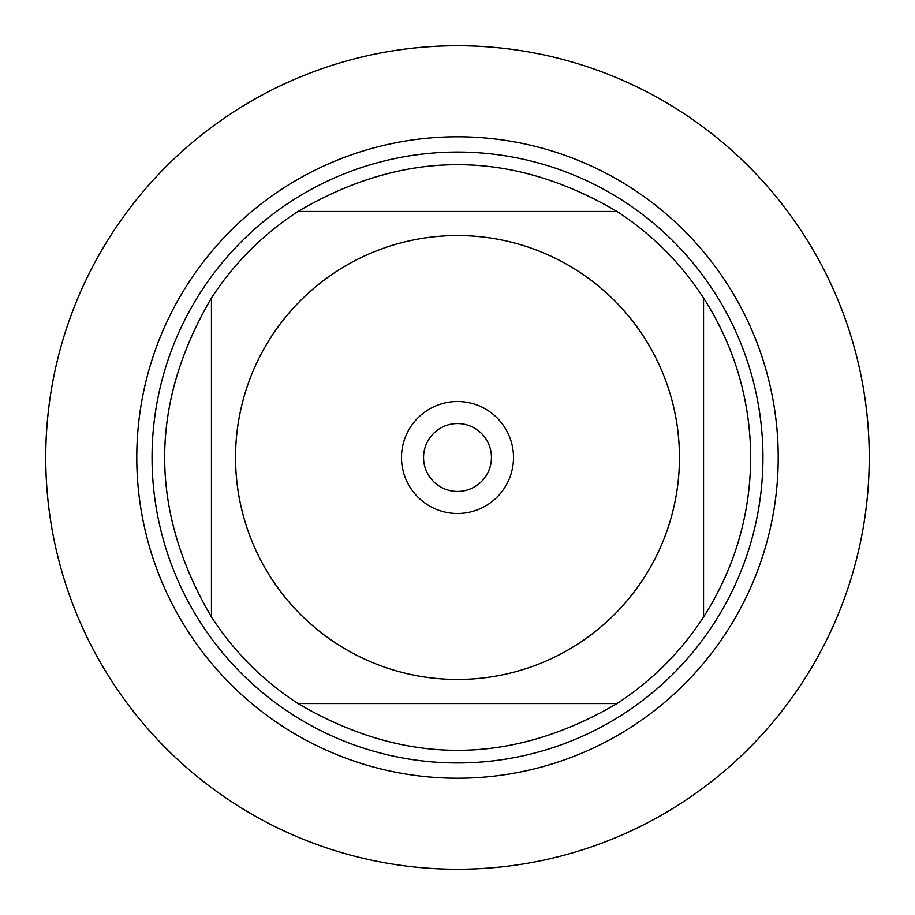 <?xml version="1.0" encoding="UTF-8"?>
<svg xmlns="http://www.w3.org/2000/svg" width="915" height="915" viewBox="0 0 915 915"><rect width="100%" height="100%" fill="white"/><g stroke="black" fill="none" stroke-linecap="round" stroke-linejoin="round"><path stroke-width="1.37" d="M45.75 457.5A411.75 411.75 0 0 1 663.375 100.913A411.75 411.75 0 0 1 663.375 814.087A411.75 411.75 0 0 1 45.75 457.5L45.75 457.5M152.05 457.5A305.45 305.45 0 0 1 610.225 192.974A305.45 305.45 0 0 1 610.225 722.026A305.45 305.45 0 0 1 152.05 457.5M401.502 457.5A55.998 55.998 0 0 1 485.499 409.005A55.998 55.998 0 0 1 485.499 505.995A55.998 55.998 0 0 1 401.502 457.5M679.456 457.5A221.956 221.956 0 0 0 394.548 244.66A221.956 221.956 0 0 0 271.252 578.234A221.956 221.956 0 0 0 679.456 457.5M616.996 211.445C510.662 149.076 404.339 149.076 298.004 211.445A293.223 293.223 0 0 0 211.445 298.004C149.076 404.339 149.076 510.662 211.445 616.996A293.223 293.223 0 0 0 298.004 703.555C404.339 765.924 510.662 765.924 616.996 703.555A293.223 293.223 0 0 0 703.555 616.996L703.555 298.004A293.223 293.223 0 0 0 616.996 211.445L298.004 211.445A293.223 293.223 0 0 0 211.445 298.004L211.445 616.996A293.223 293.223 0 0 0 298.004 703.555L616.996 703.555A293.223 293.223 0 0 0 703.555 616.996C734.596 568.364 750.311 515.191 750.723 457.5C750.311 399.809 734.596 346.636 703.555 298.004A293.223 293.223 0 0 0 616.996 211.445M423.565 457.5A33.935 33.935 0 0 0 474.473 486.894A33.935 33.935 0 0 0 474.473 428.106A33.935 33.935 0 0 0 423.565 457.5M869.25 457.5A411.75 411.75 0 0 1 251.625 814.087A411.75 411.75 0 0 1 251.625 100.913A411.75 411.75 0 0 1 869.25 457.5M136.781 457.5A320.719 320.719 0 0 1 617.865 179.752A320.719 320.719 0 0 1 617.865 735.248A320.719 320.719 0 0 1 136.781 457.5"/></g></svg>
